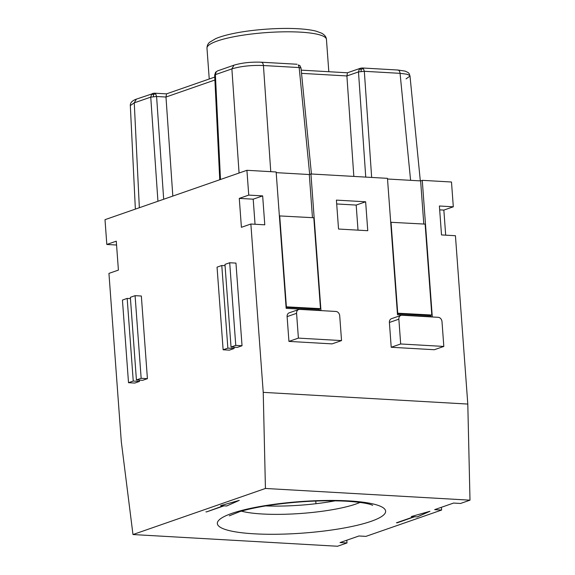<?xml version="1.0" encoding="UTF-8"?>
<svg xmlns="http://www.w3.org/2000/svg" width="575" height="575" viewBox="0 0 575 575"><rect width="100%" height="100%" fill="white"/><g stroke="black" fill="none" stroke-linecap="round" stroke-linejoin="round"><path stroke-width="0.86" d="M346.797 540.212L346.998 542.958L340.041 542.563L358.965 535.979L365.923 536.374L441.614 510.047L434.657 509.644L453.582 503.06L460.539 503.463L469.998 500.171L265.434 488.463L132.976 534.542L121.303 441.729L108.941 273.391L118.407 270.099L116.279 241.177L106.821 244.468L116.567 245.022M239.279 198.389L241.407 227.312L250.865 224.02L264.78 224.818L262.66 195.888L253.194 199.18L239.279 198.389L248.745 195.097L246.919 170.301L276.144 171.975L286.156 308.329L320.951 310.32L310.938 173.966L387.471 178.343L397.49 314.705L432.278 316.696L422.266 180.334L420.627 180.902L423.797 224.042M319.262 310.227L319.183 309.106M312.462 217.666L309.3 174.534L276.194 172.644M286.084 307.345L318.845 309.221L320.483 308.653L286.048 306.82M246.919 170.301L105.002 219.672L106.821 244.468M288.938 341.406L287.112 316.617A4.219 3.392 -109.2 0 1 289.203 312.829L298.669 309.544A4.219 3.392 -109.2 0 1 299.748 309.393L335.929 311.463A4.219 3.392 70.8 0 1 339.717 315.797L341.536 340.587L298.396 338.114L288.938 341.406L332.077 343.879L341.536 340.587M298.396 338.114L296.578 313.325A4.219 3.392 -109.2 0 1 298.669 309.544M353.833 176.417L346.897 75.95L358.484 71.918L364.327 71.3L363.414 68.669L362.214 67.979L397.943 70.028L405.217 71.135C409.256 73.061 408.918 72.759 410.004 76.065L406.079 78.861M301.012 68.051L299.978 65.687L298.252 64.939L299.173 67.57L301.012 68.051L311.434 173.995M389.397 322.467A4.219 3.392 -109.2 0 1 391.489 318.687L400.955 315.395A4.219 3.392 -109.2 0 1 402.033 315.244L438.215 317.314A4.219 3.392 70.8 0 1 441.995 321.648L443.821 346.438L400.682 343.972L391.216 347.264L389.397 322.467L398.856 319.175A4.219 3.392 -109.2 0 1 400.955 315.395M219.751 179.752L214.662 75.102L215.388 74.628L216.222 71.81L217.487 70.919L233.982 65.176L231.883 68.892C240.745 66.218 251.261 65.097 263.436 65.521L299.173 67.57L309.681 174.405M430.589 316.595L430.51 315.474M387.521 179.012L420.627 180.902M397.418 313.713L430.172 315.589L431.811 315.021L397.375 313.188M279.371 215.912L313.806 217.745L320.483 308.653M279.709 215.798L286.386 306.698M255.041 224.257L253.194 199.18M153.439 96.564L153.432 94.379L151.577 94.3L150.743 97.118L156.587 96.492L155.674 93.862L154.474 93.179L166.506 93.869M166.556 93.869L165.981 97.031L214.899 80.011M315.963 503.714L315.768 501.033M371.658 177.438L364.327 71.3L400.595 73.37L406.87 74.204L409.601 75.375L410.004 76.065L420.318 180.888M262.66 195.888L248.745 195.097M338.538 229.037L336.411 200.114L365.635 201.782L367.763 230.712L338.538 229.037M391.216 347.264L434.355 349.729L443.821 346.438M250.865 224.02L263.228 392.358L467.798 404.067L455.436 235.721L441.514 234.931L439.393 206.001L453.308 206.799L451.49 182.009L422.266 180.334M172.823 196.082L165.981 97.031L156.587 96.492L163.681 199.259M132.976 534.542L337.539 546.25L346.998 542.958M220.642 505.641L223.316 505.792L206.511 511.923L224.013 505.835L226.687 505.986L239.279 500.379L220.642 505.641M429.927 511.29L411.29 516.551L413.971 516.702L396.463 522.79L414.661 516.745L417.342 516.896L429.927 511.29M441.614 510.047L441.413 507.294M310.938 173.966L309.3 174.534M336.698 203.96L356.177 205.074L365.635 201.782M358.017 230.151L356.177 205.074M265.434 488.463L263.228 392.358M242.032 345.748L235.958 263.106L229.698 262.746L235.764 345.388L242.032 345.748L237.295 347.393L231.035 347.034L235.764 345.388M147.416 378.659L141.342 296.017L135.082 295.665L141.155 378.307L147.416 378.659L142.686 380.305L136.419 379.946L141.155 378.307M130.446 298.605L127.176 298.411L122.439 300.057L128.513 382.698L134.773 383.058L139.502 381.412L139.409 380.118M225.062 265.686L221.785 265.499L217.055 267.145L223.129 349.787L229.389 350.146L234.118 348.5L234.025 347.207M390.698 222.281L425.133 224.113L431.811 315.021M391.036 222.166L397.713 313.073M469.998 500.171L467.798 404.067M439.674 209.853L443.85 210.091L453.308 206.799M445.69 235.168L443.85 210.091M265.693 505.914A67.483 12.643 175.8 0 0 335.225 500.811M398.856 319.175L400.682 343.972M215.359 72.838L216.222 71.81M347.465 72.788L346.897 75.95L301.53 73.356M361.172 71.365L361.143 69.187L359.317 69.108L358.484 71.918L365.743 177.1M153.432 94.379L155.674 93.862M135.362 209.113L130.324 105.548L134.255 102.853L150.743 97.118L157.938 201.257M298.252 64.939L299.913 65.622M299.978 65.687L300.933 67.922M361.143 69.187L363.414 68.669M231.035 347.034L224.969 264.392L229.698 262.746M136.419 379.946L130.353 297.311L135.082 295.665M128.513 382.698L133.242 381.052L139.502 381.412M127.176 298.411L133.242 381.052M223.129 349.787L227.858 348.141L234.118 348.5M221.785 265.499L227.858 348.141M226.687 505.986L239.013 500.458M226.687 505.942L224.013 505.835M206.511 511.923L224.013 505.792M205.915 511.851L206.504 511.879M223.316 505.792L220.764 505.605M417.342 516.896L414.661 516.745M417.335 516.853L429.669 511.362M397.16 522.833L414.661 516.702M396.563 522.754L397.16 522.79M413.971 516.702L411.412 516.515M241.414 511.153A67.483 12.643 175.8 0 0 262.43 513.992A67.483 12.643 175.8 0 0 355.939 504.016A67.483 12.643 175.8 0 0 360.007 502.442M296.578 313.325L287.112 316.617M220.491 179.501L215.388 74.628L231.883 68.892L239.071 173.032M397.404 70.107C398.827 69.87 399.718 70.948 400.063 73.341L410.593 180.334M153.928 93.258L136.354 99.144L134.255 102.853L139.351 207.726M348.795 500.897A84.36 15.805 175.8 0 0 231.905 513.374A84.36 15.805 175.8 0 0 254.179 533.816A84.36 15.805 175.8 0 0 371.069 521.338A84.36 15.805 175.8 0 0 348.795 500.897M154.474 93.179L152.842 93.402L151.577 94.3M209.243 78.998L206.978 48.207A59.893 11.22 -4.2 0 1 217.314 40.998A59.893 11.22 -4.2 0 1 300.301 32.135A59.893 11.22 -4.2 0 1 326.449 39.438L328.814 71.724M260.77 62.287C262.2 62.05 263.084 63.128 263.436 65.521L270.76 171.666M297.052 64.249L261.316 62.208C250.995 61.834 241.881 62.826 233.982 65.176M347.372 72.802L360.582 68.209L359.317 69.108M166.463 93.883L214.755 77.079M206.978 48.207C207.072 45.518 208.013 43.499 209.796 42.155L215.589 38.698C219.758 36.886 225.228 35.255 232.013 33.796C250.772 29.684 278.609 27.557 298.173 28.75C305.562 29.167 311.585 29.986 316.243 31.201L321.533 33.142C324.638 34.809 326.277 36.908 326.449 39.438M214.662 75.102L215.618 72.198L217.487 70.919M372.658 505.31L371.5 504.843C367.317 503.269 359.023 502.061 346.617 501.213C321.504 499.998 295.119 501.472 267.476 505.626C256.277 507.423 247.042 509.428 239.761 511.642L229.317 515.832M301.214 70.143L347.422 72.788M130.324 105.548C130.166 102.796 132.178 100.661 136.354 99.144M362.214 67.979L360.582 68.209"/></g></svg>
